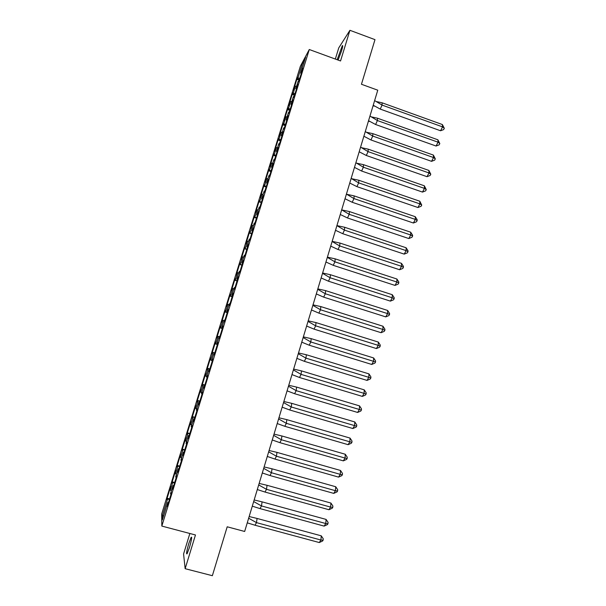 <?xml version="1.0" encoding="UTF-8"?>
<svg xmlns="http://www.w3.org/2000/svg" width="606" height="606" viewBox="0 0 606 606"><rect width="100%" height="100%" fill="white"/><g stroke="black" fill="none" stroke-linecap="round" stroke-linejoin="round"><path stroke-width="0.91" d="M189.405 547.673C191.541 540.166 192.132 536.681 191.185 537.234L188.822 543.408C186.693 550.862 186.095 554.346 187.034 553.854L189.405 547.673M338.095 60.07L341.549 50.912C342.807 46.639 343.049 44.927 342.276 45.768L337.171 59.729M189.86 533.492L183.573 553.99L185.148 568.693L195.465 534.977L161.825 526.076L309.28 49.518L340.542 60.964L349.927 30.3L338.746 47.912L335.33 59.055M349.927 30.3L374.985 39.648L361.449 84.264L377.765 90.188L244.657 531.47L227.197 526.796L212.358 575.7L185.148 568.693M309.28 49.518L300.409 66.137L161.688 513.956L161.825 526.076M294.061 96.354L293.296 96.907L291.001 104.315L291.592 104.762M214.759 353.033L214.077 352.836L213.683 354.692L214.176 354.919L217.993 342.595L217.463 342.481L216.743 344.231L219.145 336.474L218.766 338.277L219.304 338.353L223.106 326.066L222.538 326.104L221.796 327.891L224.19 320.157L223.834 321.907L224.417 321.839L228.204 309.59L227.591 309.772L226.841 311.605L229.227 303.894L228.886 305.598L229.515 305.371L233.287 293.16L231.863 295.372L234.242 287.683L233.916 289.327L234.59 288.956L238.355 276.79L236.878 279.184L239.249 271.518L238.938 273.109L239.658 272.594L243.407 260.459L241.87 263.042L244.233 255.406L243.938 256.944L244.703 256.285L248.445 244.188L246.854 246.953L249.21 239.34L248.93 240.824L249.733 240.021L253.467 227.962L251.816 230.916L254.164 223.319L253.906 224.758L254.755 223.811L258.474 211.782L256.762 214.925L259.11 207.35L258.86 208.737L259.754 207.646L263.466 195.655L261.701 198.98L264.034 191.435L263.807 192.761L264.739 191.526L268.443 179.581L266.617 183.08L268.95 175.558L268.738 176.838L269.715 175.467L273.404 163.552L271.526 167.233L273.851 159.734L273.647 160.961L274.67 159.446L278.343 147.569L276.419 151.432L278.73 143.955L278.548 145.129L279.608 143.478L283.275 131.638L281.29 135.683L283.6 128.222L283.434 129.351L284.54 127.563L288.191 115.754L286.153 119.973L288.456 112.542L288.305 113.617L289.448 111.686L293.092 99.914L291.001 104.315M214.077 352.836L211.668 360.615L212.38 358.911L212.865 359.176L209.04 371.539L208.593 371.16L208.994 369.243L206.585 377.046L207.282 375.394L207.714 375.803L203.881 388.204L203.48 387.681L203.904 385.711L201.48 393.536L202.162 391.923L202.555 392.491L198.7 404.929L198.791 402.225L196.359 410.073L197.033 408.505L197.374 409.224L193.511 421.7L193.662 418.784L191.223 426.662L191.882 425.132L192.178 426.01L188.307 438.524L188.519 435.403L186.072 443.297L186.716 441.819L186.966 442.85L183.08 455.401L183.36 452.068L180.906 459.992L181.542 458.553L181.739 459.742L177.846 472.332L178.187 468.786L175.725 476.733L176.346 475.346L176.498 476.687L172.589 489.315L172.998 485.55L170.528 493.526L171.134 492.186L171.24 493.678L167.317 506.358L167.786 502.374L162.363 519.895L162.31 516.039L167.627 498.874L169.377 499.692M171.4 490.708L170.309 490.209L170.733 486.55L166.976 498.662L167.044 500.17L167.627 498.874M170.309 490.209L172.725 482.399L174.483 483.187M176.498 474.24L175.399 473.763L175.763 470.301L172.021 482.384L172.134 483.739L172.725 482.399M175.399 473.763L177.808 465.976L179.573 466.734M181.58 457.825L180.482 457.363L180.777 454.106L177.05 466.143L177.21 467.355L177.808 465.976M180.482 457.363L182.883 449.599L184.656 450.326M186.648 441.456L185.542 441.009L185.784 437.956L182.065 449.963L182.262 451.023L182.883 449.599M185.542 441.009L187.936 433.275L189.716 433.972M191.701 425.139L190.496 424.435L190.769 421.852L187.065 433.82L187.307 434.744L187.936 433.275M190.587 424.715L192.981 416.996L194.761 417.67M196.73 408.868L195.518 408.232L196.064 406.467L195.738 405.8L192.049 417.731L192.329 418.511L192.981 416.996M195.624 408.459L198.003 400.771L199.791 401.414M201.753 392.65L200.518 392.074L201.063 390.317L200.7 389.787L197.011 401.687L197.344 402.323L198.003 400.771M200.639 392.256L203.01 384.59L204.805 385.204M206.76 376.477L205.502 375.97L206.048 374.22L205.639 373.834L201.965 385.696L202.343 386.189L203.01 384.59M205.639 376.106L208.01 368.456L209.805 369.046M211.752 360.35L210.479 359.911L211.017 358.161L210.57 357.919L206.904 369.743L207.328 370.099L208.01 368.456M210.63 360.002L212.986 352.374L214.797 352.934L212.986 352.374M217.41 344.481L215.433 343.905L215.978 342.163L215.486 342.057L211.835 353.843L212.289 354.055L212.835 352.313M215.6 343.943L217.955 336.345L219.084 336.671M222.372 328.444L220.379 327.937L220.917 326.202L220.379 326.233L216.743 337.996L217.243 338.065L217.955 336.345M220.554 327.937L222.902 320.354L224.031 320.665M227.318 312.454L225.303 312.022L225.841 310.295L225.265 310.461L221.637 322.187L222.182 322.119L222.902 320.354M225.5 311.969L227.841 304.417L228.97 304.712M232.25 296.516L230.219 296.16L230.757 294.433L230.136 294.736L226.515 306.431L227.841 304.417M230.424 296.061L232.757 288.524L233.901 288.804M237.173 280.623L235.12 280.336L235.651 278.616L234.992 279.063L231.386 290.713L232.757 288.524M235.34 280.192L237.666 272.685L238.809 272.942M242.074 264.777L240.006 264.564L240.537 262.845L239.832 263.428L236.234 275.048L237.666 272.685M240.234 264.375L242.559 256.883L243.703 257.126M246.968 248.975L244.877 248.839L245.407 247.127L244.665 247.839L241.074 259.429L242.559 256.883M245.119 248.604L247.43 241.135L248.581 241.362M251.838 233.219L249.733 233.159L250.255 231.447L249.475 232.303L245.9 243.854L247.43 241.135M249.99 232.878L252.293 225.432L253.444 225.637M256.702 217.516L254.573 217.524L255.096 215.819L254.278 216.804L250.71 228.326L252.293 225.432M254.846 217.198L257.141 209.774L258.3 209.964M261.55 201.859L259.398 201.934L259.921 200.238L259.057 201.351L255.505 212.835L257.141 209.774M259.686 201.563L261.974 194.162L263.14 194.337M266.375 186.247L264.511 185.981L264.208 186.39L264.731 184.701L263.83 185.951L260.285 197.397L261.974 194.162M264.511 185.981L266.799 178.603L267.958 178.755M271.193 170.68L269.322 170.438L269.011 170.892L269.534 169.21L268.587 170.589L265.049 182.005L266.799 178.603M269.322 170.438L271.602 163.082L272.768 163.226M275.995 155.159L274.124 154.939L273.791 155.447L274.313 153.765L273.336 155.272L269.806 166.658L271.602 163.082M274.124 154.939L276.397 147.606L277.563 147.735M280.79 139.683L278.904 139.494L278.563 140.039L279.086 138.357L278.063 140.001L274.548 151.349L276.397 147.606M278.904 139.494L281.169 132.184L282.343 132.29M285.562 124.253L283.676 124.086L283.32 124.677L283.843 123.003L282.775 124.775L279.275 136.092L281.169 132.184M283.676 124.086L285.934 116.799L287.108 116.89M290.327 108.868L288.433 108.732L288.062 109.36L288.577 107.694L287.479 109.588L283.987 120.874L285.934 116.799M288.433 108.732L290.683 101.46L291.865 101.535M295.069 93.521L293.175 93.415L292.796 94.089L293.312 92.43L292.168 94.453L288.683 105.702L290.683 101.46M293.175 93.415L295.417 86.166L296.599 86.226M299.803 78.227L297.902 78.144L297.508 78.863L298.023 77.204L296.842 79.356L293.372 90.574L295.417 86.166M297.902 78.144L302.765 62.433L305.613 57.123L300.652 73.137L301.235 73.614M293.683 96.225L293.16 97.93L294.349 95.862L297.978 84.128L295.834 88.703L298.122 81.31L298 82.287L299.228 80.09L302.849 68.387L300.652 73.137M173.733 485.618L172.998 485.55M178.914 468.862L178.187 468.786M184.088 452.167L183.36 452.068M189.239 435.517L188.519 435.403M194.375 418.92L193.662 418.784M199.495 402.369L198.791 402.225M204.601 385.878L203.904 385.711M209.691 369.433L208.994 369.243M221.796 327.891L222.47 328.119M226.841 311.605L227.508 311.848M231.863 295.372L232.53 295.63M236.878 279.184L237.529 279.457M241.87 263.042L242.521 263.337M246.854 246.953L247.498 247.263M251.816 230.916L252.452 231.234M256.762 214.925L257.399 215.259M261.701 198.98L262.33 199.329M266.617 183.08L267.238 183.451M271.526 167.233L272.139 167.62M276.419 151.432L277.025 151.833M281.29 135.683L281.896 136.092M286.153 119.973L286.752 120.405M295.834 88.703L296.417 89.165M303.644 63.471L302.765 62.433M163.734 515.479L162.31 516.039M168.536 502.419L167.786 502.374M299.167 80.189L296.842 79.356M299.402 79.537L297.508 78.863M301.553 72.569L301.061 72.387M302.083 70.872L301.591 70.69M294.493 95.278L292.168 94.453M289.812 110.413L287.479 109.588M285.115 125.594L282.775 124.775M280.404 140.812L278.063 140.001M274.654 159.393L275.677 156.09L273.336 155.272M269.056 170.748L268.587 170.589M264.299 186.103L263.83 185.951M259.527 201.51L259.057 201.351M254.747 216.956L254.278 216.804M249.945 232.454L249.475 232.303M245.135 247.99L244.665 247.839M240.309 263.58L239.832 263.428M235.469 279.207L234.992 279.063M230.613 294.887L230.136 294.736M225.743 310.613L225.265 310.461M220.864 326.384L220.379 326.233M215.963 342.201L215.486 342.057M212.312 353.987L211.835 353.843M207.388 369.887L206.904 369.743M202.449 385.833L201.965 385.696M197.495 401.831L197.011 401.687M192.534 417.867L192.049 417.731M187.549 433.957L187.065 433.82M182.55 450.099L182.065 449.963M177.543 466.279L177.05 466.143M172.513 482.512L172.021 482.384M167.468 498.799L166.976 498.662M294.69 94.763L292.796 94.089M296.728 88.173L296.236 87.999M297.251 86.469L296.758 86.294M168.339 503.041L167.817 502.897M170.687 495.344L169.589 498.912L167.597 498.374M167.771 504.881L167.248 504.737M171.089 494.163L170.559 494.019M173.566 486.163L173.036 486.027M175.778 479.005L174.664 482.49L172.687 481.952M172.998 488.004L172.468 487.86M176.301 477.323L175.778 477.172M178.77 469.347L178.24 469.203M179.762 466.128L177.755 465.575M178.202 471.18L177.679 471.036M181.497 460.53L180.974 460.386M183.959 452.584L183.436 452.432M184.815 449.811L182.815 449.251M183.391 454.402L182.868 454.258M186.678 443.789L186.156 443.637M189.133 435.865L188.61 435.714M189.852 433.54L187.852 432.972M188.564 437.683L188.042 437.54M191.844 427.101L191.322 426.95M194.284 419.2L193.768 419.049M194.867 417.314L192.882 416.739M193.723 421.018L193.208 420.867M196.988 410.459L196.473 410.315M199.427 402.589L198.912 402.437M199.874 401.142L197.889 400.558M198.866 404.399L198.351 404.247M202.124 393.877L201.609 393.726M204.555 386.03L204.033 385.878M204.866 385.015L202.889 384.431M203.995 387.832L203.48 387.681M207.237 377.341L206.722 377.19M209.661 369.516L209.146 369.365M210.812 365.698L209.812 368.925L207.866 368.35M209.108 371.311L208.593 371.16M212.342 360.858L211.827 360.706M214.759 353.056L214.244 352.904M214.198 354.851L213.683 354.692M217.402 344.496L215.433 343.905M217.978 342.64L217.463 342.481M219.834 336.648L219.319 336.489M221.326 331.732L222.311 328.528L220.379 327.937M222.493 328.043L221.985 327.884M223.046 326.263L222.538 326.104M224.894 320.286L224.387 320.127M226.243 315.84L227.235 312.62L225.303 312.022M227.553 311.711L227.038 311.552M228.098 309.931L227.591 309.772M229.947 303.977L229.432 303.818M232.174 296.766L230.219 296.16M232.59 295.425L232.083 295.266M233.136 293.652L232.628 293.493M234.976 287.721L234.469 287.562M237.067 280.949L235.12 280.336M237.613 279.192L237.105 279.033M238.158 277.427L237.65 277.268M239.991 271.511L239.484 271.344M241.945 265.186L240.006 264.564M242.62 263.004L242.112 262.845M243.165 261.247L242.658 261.088M245.172 254.762L244.96 255.338L244.483 255.187M246.816 249.46L244.877 248.839M247.612 246.869L247.112 246.71M248.157 245.119L247.649 244.953M249.975 239.234L249.475 239.075M251.664 233.787L249.733 233.159M252.596 230.788L252.088 230.621M253.134 229.038L252.626 228.871M254.952 223.175L254.444 223.008M255.437 221.501L256.474 218.145L254.573 217.524M257.558 214.751L257.05 214.585M258.095 213.001L257.595 212.835M259.906 207.161L259.398 206.994M261.322 202.571L259.398 201.934M262.504 198.76L262.004 198.594M263.042 197.018L262.542 196.852M264.845 191.193L264.345 191.026M266.132 187.034L264.208 186.39M267.435 182.823L266.935 182.648M267.973 181.088L267.473 180.914M269.776 175.278L269.269 175.104M270.927 171.543L269.011 170.892M272.359 166.923L271.859 166.756M272.889 165.196L272.389 165.029M274.685 159.401L274.185 159.234M277.26 151.083L276.76 150.909M277.79 149.356L277.29 149.182M280.442 140.69L279.555 143.569L279.078 143.41M280.472 140.698L278.563 140.039M282.146 135.282L281.654 135.108M282.676 133.562L282.184 133.396M284.396 127.783L283.964 127.631M285.221 125.344L283.32 124.677M287.024 119.534L286.524 119.359M287.555 117.822L287.055 117.647M289.236 112.049L288.835 111.905M289.963 110.027L288.062 109.36M291.88 103.831L291.388 103.656M292.41 102.126L291.918 101.944M373.228 105.247L380.257 109.095L382.06 105.08L374.629 100.588M373.046 105.845L374.644 106.118M382.144 102.815L442.38 124.556L442.554 126.881L444.312 128.298L443.645 129.593L440.554 130.767L442.554 126.881L382.06 105.08L382.144 102.815L376.356 101.543M440.554 130.767L380.257 109.095M442.38 124.556L444.312 128.298M299.159 80.212L299.372 79.53M368.562 120.715L375.614 124.51L377.409 120.549L369.963 116.057M368.403 121.23L369.781 121.45M377.508 118.215L437.896 139.797L438.047 142.19L439.82 143.561L439.153 144.842L436.062 146.031L438.047 142.19L377.409 120.549L377.508 118.215L371.47 116.89M436.062 146.031L375.614 124.51M437.896 139.797L439.82 143.561M294.281 95.983L294.66 94.756M363.88 136.229L370.963 139.971L372.743 136.062L365.282 131.578M372.864 133.661L433.388 155.091L433.525 157.552L435.313 158.87L434.653 160.136L431.548 161.34L433.525 157.552L372.743 136.062L372.864 133.661L366.569 132.282M431.548 161.34L370.963 139.971M433.388 155.091L435.313 158.87M289.388 111.799L289.933 110.019M359.184 151.788L366.297 155.477L368.062 151.621L360.593 147.137M368.206 149.152L428.874 170.422L428.987 172.952L430.798 174.225L430.139 175.467L427.033 176.687L428.987 172.952L368.062 151.621L368.206 149.152L361.653 147.72M427.033 176.687L366.297 155.477M428.874 170.422L430.798 174.225M284.479 127.661L285.199 125.328M354.48 167.392L361.615 171.036L363.373 167.226L355.881 162.741M363.532 164.68L424.344 185.8L424.442 188.39L426.268 189.625L425.617 190.852L422.496 192.087L424.442 188.39L363.373 167.226L363.532 164.68L356.722 163.196M422.496 192.087L361.615 171.036M424.344 185.8L426.268 189.625M349.753 183.05L356.926 186.633L358.661 182.876L351.162 178.399M358.843 180.262L419.807 201.222L419.882 203.881L421.723 205.07L421.079 206.282L417.951 207.525L419.882 203.881L358.661 182.876L358.843 180.262L351.768 178.725M417.951 207.525L356.926 186.633M419.807 201.222L421.723 205.07M345.019 198.745L352.215 202.283L353.942 198.571L346.42 194.094M354.139 195.889L415.254 216.69L415.307 219.417L417.163 220.561L416.527 221.758L413.39 223.008L415.307 219.417L353.942 198.571L354.139 195.889L346.799 194.299M413.39 223.008L352.215 202.283M415.254 216.69L417.14 219.645L417.163 220.561M269.882 174.922L270.897 171.536M340.269 214.494L347.496 217.971L349.207 214.312L341.67 209.843M349.427 211.562L410.679 232.196L410.724 234.999L412.595 236.098L411.959 237.272L408.815 238.544L410.724 234.999L349.207 214.312L349.427 211.562L341.807 209.918M408.815 238.544L347.496 217.971M410.679 232.196L412.58 235.158L412.595 236.098M265.057 190.42L266.102 187.027M335.504 230.288L342.761 233.711L344.45 230.106L336.906 225.637M344.693 227.28L406.103 247.756L406.118 250.626L408.012 251.679L407.376 252.838L404.225 254.119L406.118 250.626L344.45 230.106L344.693 227.28L336.921 225.606M404.225 254.119L342.761 233.711M406.103 247.756L407.997 250.717L408.012 251.679M260.254 205.934L261.3 202.563M330.724 246.127L338.012 249.498L339.693 245.945L332.126 241.483M339.951 243.051L401.505 263.36L401.505 266.307L403.414 267.307L402.785 268.45L399.627 269.738L401.505 266.307L339.693 245.945L339.951 243.051L332.164 241.355M399.627 269.738L338.012 249.498M401.505 263.36L403.407 266.322L403.414 267.307M325.937 262.012L333.247 265.33L334.913 261.83L327.338 257.368M335.194 258.86L396.892 279.01L396.877 282.025L398.801 282.979L398.18 284.1L395.014 285.411L396.877 282.025L334.913 261.83L335.194 258.86L327.399 257.156M395.014 285.411L333.247 265.33M396.892 279.01L398.801 281.972L398.801 282.979M250.642 237.097L251.634 233.78M321.127 277.949L328.467 281.207L330.118 277.76L322.528 273.306M330.421 274.723L392.271 294.705L392.233 297.788L394.173 298.697L393.559 299.803L390.385 301.121L392.233 297.788L330.118 277.76L330.421 274.723L322.619 273.003M390.385 301.121L328.467 281.207M392.271 294.705L394.188 297.667L394.173 298.697M245.763 252.763L246.786 249.452M316.309 293.933L323.68 297.137L325.308 293.743L317.711 289.289M325.634 290.63L387.635 310.454L387.575 313.605L389.537 314.461L388.923 315.552L385.742 316.885L387.575 313.605L325.308 293.743L325.634 290.63L317.824 288.903M385.742 316.885L323.68 297.137M387.635 310.454L389.552 313.408L389.537 314.461M240.309 270.473L239.961 271.503M240.9 268.458L241.923 265.178M311.469 309.969L318.87 313.113L320.491 309.772L312.87 305.326M320.832 306.591L382.984 326.24L382.909 329.467L384.886 330.27L384.272 331.346L381.083 332.694L382.909 329.467L320.491 309.772L320.832 306.591L313.014 304.848M381.083 332.694L318.87 313.113M382.984 326.24L384.908 329.194L384.886 330.27M235.439 286.229L234.946 287.714M236.029 284.206L237.037 280.942M306.621 326.043L314.052 329.134L315.65 325.846L308.022 321.407M316.021 322.597L378.326 342.079L378.227 345.375L380.22 346.132L379.614 347.193L376.417 348.548L378.227 345.375L315.65 325.846L316.021 322.597L308.189 320.839M376.417 348.548L314.052 329.134M378.326 342.079L380.25 345.034L380.22 346.132M230.545 302.03L229.916 303.97M231.144 300L232.143 296.758M301.758 342.17L309.211 345.208L310.802 341.973L303.151 337.534M311.189 338.648L373.644 357.957L373.531 361.327L375.538 362.04L374.94 363.077L371.736 364.448L373.531 361.327L310.802 341.973L311.189 338.648L303.356 336.875M371.736 364.448L309.211 345.208M373.644 357.957L375.576 360.918L375.538 362.04M225.644 317.877L224.864 320.279M296.879 358.351L304.363 361.327L305.939 358.146L298.273 353.715M306.348 354.745L368.956 373.887L368.819 377.333L370.849 377.992L370.251 379.015L367.039 380.401L368.819 377.333L305.939 358.146L306.348 354.745L298.5 352.965M367.039 380.401L304.363 361.327M368.956 373.887L370.887 376.841L370.849 377.992M220.72 333.777L219.804 336.641M291.978 374.576L299.5 377.493L301.053 374.372L293.38 369.94M301.485 370.895L364.251 389.87L364.092 393.377L366.138 393.991L365.547 394.998L362.327 396.4L364.092 393.377L301.053 374.372L301.485 370.895L293.637 369.099M362.327 396.4L299.5 377.493M364.251 389.87L366.191 392.824L366.138 393.991M216.418 347.67L217.372 344.488M214.774 352.897L215.759 349.707M287.07 390.847L294.622 393.711L296.16 390.643L288.471 386.219M296.614 387.09L359.532 405.891L359.35 409.482L361.418 410.042L360.828 411.027L357.601 412.444L359.35 409.482L296.16 390.643L296.614 387.09L288.751 385.28M357.601 412.444L294.622 393.711M359.532 405.891L361.471 408.845L361.418 410.042M211.471 363.661L212.312 360.85M282.146 407.179L289.729 409.982L291.251 406.967L283.547 402.543M291.728 403.338L354.798 421.965L354.593 425.624L356.684 426.139L356.101 427.109L352.859 428.533L354.593 425.624L291.251 406.967L291.728 403.338L283.858 401.513M352.859 428.533L289.729 409.982M354.798 421.965L356.745 424.92L356.684 426.139M206.51 379.689L207.214 377.333M204.836 385.007L205.851 381.735M277.207 423.549L284.82 426.298L286.327 423.336L278.608 418.92M286.82 419.632L350.048 438.085L349.829 441.819L351.927 442.282L351.351 443.236L348.109 444.675L349.829 441.819L286.327 423.336L286.82 419.632L278.942 417.799M348.109 444.675L284.82 426.298M350.048 438.085L352.003 441.039L351.927 442.282M201.533 395.771L202.093 393.87M200.897 397.839L199.844 401.127M272.253 439.971L279.896 442.66L281.389 439.759L273.647 435.343M281.904 435.979L345.284 454.258L345.049 458.068L347.162 458.477L346.594 459.409L343.337 460.863L345.049 458.068L281.389 439.759L281.904 435.979L274.018 434.131M343.337 460.863L279.896 442.66M345.284 454.258L347.246 457.204L347.162 458.477M196.541 411.906L196.958 410.451M194.844 417.307L195.882 413.951M267.284 456.447L274.957 459.075L276.434 456.227L268.678 451.818M276.972 452.371L340.511 470.476L340.246 474.354L342.39 474.718L341.822 475.634L338.557 477.104L340.246 474.354L276.434 456.227L276.972 452.371L269.072 450.508M338.557 477.104L274.957 459.075M340.511 470.476L342.473 473.422L342.39 474.718M191.541 428.078L191.814 427.094M189.822 433.525L190.867 430.131M262.3 472.975L270.003 475.536L271.465 472.748L263.693 468.347M272.026 468.817L335.716 486.739L335.436 490.701L337.595 491.012L337.034 491.905L333.762 493.39L335.436 490.701L271.465 472.748L272.026 468.817L264.118 466.946M333.762 493.39L270.003 475.536M335.716 486.739L337.686 489.686L337.595 491.012M186.519 444.304L186.648 443.781M184.785 449.803L185.845 446.364M257.3 489.55L265.034 492.057L266.481 489.322L258.694 484.921M267.064 485.308L330.914 503.056L330.611 507.093L332.785 507.351L332.232 508.229L328.952 509.722L330.611 507.093L266.481 489.322L267.064 485.308L259.148 483.421M328.952 509.722L265.034 492.057M330.914 503.056L332.883 506.002L332.785 507.351M179.732 466.12L180.808 462.643M252.285 506.169L260.05 508.616L261.474 505.942L253.679 501.548M262.087 501.859L326.096 519.418L325.77 523.531L327.967 523.736L327.414 524.599L324.127 526.106L325.77 523.531L261.474 505.942L262.087 501.859L254.164 499.958M324.127 526.106L260.05 508.616M326.096 519.418L328.073 522.364L327.967 523.736M247.256 522.849L255.05 525.235L256.459 522.622L248.649 518.228M257.088 518.448L321.263 535.833L320.915 540.022L323.127 540.181L322.581 541.014L319.286 542.544L320.915 540.022L256.459 522.622L257.088 518.448L249.157 516.539M319.286 542.544L255.05 525.235M321.263 535.833L323.24 538.779L323.127 540.181M191.685 537.363L191.185 537.234M342.723 45.942L342.276 45.768"/></g></svg>
